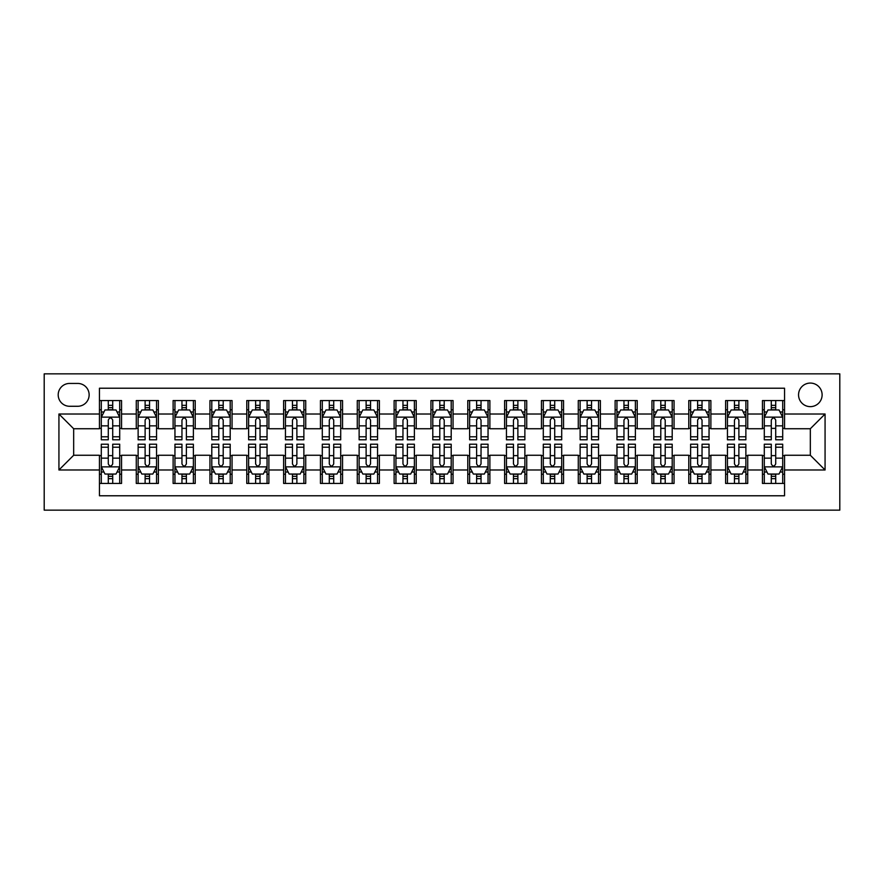 <?xml version="1.0" encoding="UTF-8"?>
<svg xmlns="http://www.w3.org/2000/svg" width="884" height="884" viewBox="0 0 884 884"><rect width="100%" height="100%" fill="white"/><g stroke="black" fill="none" stroke-linecap="round" stroke-linejoin="round"><path stroke-width="1.33" d="M810.33 383.07A11.79 11.79 0 0 0 798.55 394.85A11.79 11.79 0 0 0 810.33 406.64A11.79 11.79 0 0 0 822.12 394.85A11.79 11.79 0 0 0 810.33 383.07M44.2 510.145L839.8 510.145L839.8 373.855L44.2 373.855L44.2 510.145M784.55 400.562L762.45 400.562L762.45 414.01L747.72 414.01L747.72 428.74L762.45 428.74L762.45 414.01M747.72 414.01L747.72 400.562L725.62 400.562L725.62 414.01L710.88 414.01L710.88 428.74L725.62 428.74L725.62 414.01M710.88 414.01L710.88 400.562L688.78 400.562L688.78 414.01L674.05 414.01L674.05 428.74L688.78 428.74L688.78 414.01M674.05 414.01L674.05 400.562L651.95 400.562L651.95 414.01L637.22 414.01L637.22 428.74L651.95 428.74L651.95 414.01M637.22 414.01L637.22 400.562L615.12 400.562L615.12 414.01L600.38 414.01L600.38 428.74L615.12 428.74L615.12 414.01M600.38 414.01L600.38 400.562L578.28 400.562L578.28 414.01L563.55 414.01L563.55 428.74L578.28 428.74L578.28 414.01M563.55 414.01L563.55 400.562L541.45 400.562L541.45 414.01L526.72 414.01L526.72 428.74L541.45 428.74L541.45 414.01M526.72 414.01L526.72 400.562L504.62 400.562L504.62 414.01L489.88 414.01L489.88 428.74L504.62 428.74L504.62 414.01M489.88 414.01L489.88 400.562L467.78 400.562L467.78 414.01L453.05 414.01L453.05 428.74L467.78 428.74L467.78 414.01M453.05 414.01L453.05 400.562L430.95 400.562L430.95 414.01L416.22 414.01L416.22 428.74L430.95 428.74L430.95 414.01M416.22 414.01L416.22 400.562L394.12 400.562L394.12 414.01L379.38 414.01L379.38 428.74L394.12 428.74L394.12 414.01M379.38 414.01L379.38 400.562L357.28 400.562L357.28 414.01L342.55 414.01L342.55 428.74L357.28 428.74L357.28 414.01M342.55 414.01L342.55 400.562L320.45 400.562L320.45 414.01L305.72 414.01L305.72 428.74L320.45 428.74L320.45 414.01M305.72 414.01L305.72 400.562L283.62 400.562L283.62 414.01L268.88 414.01L268.88 428.74L283.62 428.74L283.62 414.01M268.88 414.01L268.88 400.562L246.78 400.562L246.78 414.01L232.05 414.01L232.05 428.74L246.78 428.74L246.78 414.01M232.05 414.01L232.05 400.562L209.95 400.562L209.95 414.01L195.22 414.01L195.22 428.74L209.95 428.74L209.95 414.01M195.22 414.01L195.22 400.562L173.12 400.562L173.12 414.01L158.38 414.01L158.38 428.74L173.12 428.74L173.12 414.01M158.38 414.01L158.38 400.562L136.28 400.562L136.28 428.74L121.55 428.74L121.55 400.562L99.45 400.562M99.45 483.438L121.55 483.438L121.55 455.26L136.28 455.26L136.28 483.438L158.38 483.438L158.38 455.26L173.12 455.26L173.12 469.99L158.38 469.99M173.12 469.99L173.12 483.438L195.22 483.438L195.22 455.26L209.95 455.26L209.95 469.99L195.22 469.99M209.95 469.99L209.95 483.438L232.05 483.438L232.05 455.26L246.78 455.26L246.78 469.99L232.05 469.99M246.78 469.99L246.78 483.438L268.88 483.438L268.88 455.26L283.62 455.26L283.62 469.99L268.88 469.99M283.62 469.99L283.62 483.438L305.72 483.438L305.72 455.26L320.45 455.26L320.45 469.99L305.72 469.99M320.45 469.99L320.45 483.438L342.55 483.438L342.55 455.26L357.28 455.26L357.28 469.99L342.55 469.99M357.28 469.99L357.28 483.438L379.38 483.438L379.38 455.26L394.12 455.26L394.12 469.99L379.38 469.99M394.12 469.99L394.12 483.438L416.22 483.438L416.22 455.26L430.95 455.26L430.95 469.99L416.22 469.99M430.95 469.99L430.95 483.438L453.05 483.438L453.05 455.26L467.78 455.26L467.78 469.99L453.05 469.99M467.78 469.99L467.78 483.438L489.88 483.438L489.88 455.26L504.62 455.26L504.62 469.99L489.88 469.99M504.62 469.99L504.62 483.438L526.72 483.438L526.72 455.26L541.45 455.26L541.45 469.99L526.72 469.99M541.45 469.99L541.45 483.438L563.55 483.438L563.55 455.26L578.28 455.26L578.28 469.99L563.55 469.99M578.28 469.99L578.28 483.438L600.38 483.438L600.38 455.26L615.12 455.26L615.12 469.99L600.38 469.99M615.12 469.99L615.12 483.438L637.22 483.438L637.22 455.26L651.95 455.26L651.95 469.99L637.22 469.99M651.95 469.99L651.95 483.438L674.05 483.438L674.05 455.26L688.78 455.26L688.78 469.99L674.05 469.99M688.78 469.99L688.78 483.438L710.88 483.438L710.88 455.26L725.62 455.26L725.62 469.99L710.88 469.99M725.62 469.99L725.62 483.438L747.72 483.438L747.72 455.26L762.45 455.26L762.45 469.99L747.72 469.99M69.615 406.275L77.715 406.275A11.415 11.415 0 0 0 89.14 394.85A11.415 11.415 0 0 0 77.715 383.435L69.615 383.435A11.415 11.415 0 0 0 58.2 394.85A11.415 11.415 0 0 0 69.615 406.275M784.55 414.01L784.55 388.22L99.45 388.22L99.45 428.74L73.67 428.74L73.67 455.26L99.45 455.26L99.45 495.78L784.55 495.78L784.55 455.26L810.33 455.26L810.33 428.74L784.55 428.74L784.55 414.01L825.07 414.01L825.07 469.99L784.55 469.99M99.45 469.99L58.93 469.99L58.93 414.01L99.45 414.01M762.45 469.99L762.45 483.438L784.55 483.438M99.45 409.767L101.295 409.767M108.29 409.767L112.71 409.767M119.705 409.767L121.55 409.767M99.45 428.375L101.295 428.375M108.29 428.375L112.71 428.375M119.705 428.375L121.55 428.375M99.45 455.625L101.295 455.625M108.29 455.625L112.71 455.625M119.705 455.625L121.55 455.625M99.45 474.233L101.295 474.233M108.29 474.233L112.71 474.233M119.705 474.233L121.55 474.233M136.28 428.375L138.125 428.375M145.12 428.375L149.54 428.375M156.545 428.375L158.38 428.375M136.28 409.767L138.125 409.767M145.12 409.767L149.54 409.767M156.545 409.767L158.38 409.767M136.28 455.625L138.125 455.625M145.12 455.625L149.54 455.625M156.545 455.625L158.38 455.625M136.28 474.233L138.125 474.233M145.12 474.233L149.54 474.233M156.545 474.233L158.38 474.233M173.12 455.625L174.955 455.625M181.96 455.625L186.38 455.625M193.375 455.625L195.22 455.625M173.12 474.233L174.955 474.233M181.96 474.233L186.38 474.233M193.375 474.233L195.22 474.233M173.12 409.767L174.955 409.767M181.96 409.767L186.38 409.767M193.375 409.767L195.22 409.767M173.12 428.375L174.955 428.375M181.96 428.375L186.38 428.375M193.375 428.375L195.22 428.375M209.95 455.625L211.795 455.625M218.79 455.625L223.21 455.625M230.205 455.625L232.05 455.625M209.95 474.233L211.795 474.233M218.79 474.233L223.21 474.233M230.205 474.233L232.05 474.233M209.95 409.767L211.795 409.767M218.79 409.767L223.21 409.767M230.205 409.767L232.05 409.767M209.95 428.375L211.795 428.375M218.79 428.375L223.21 428.375M230.205 428.375L232.05 428.375M246.78 455.625L248.625 455.625M255.62 455.625L260.04 455.625M267.045 455.625L268.88 455.625M246.78 474.233L248.625 474.233M255.62 474.233L260.04 474.233M267.045 474.233L268.88 474.233M246.78 409.767L248.625 409.767M255.62 409.767L260.04 409.767M267.045 409.767L268.88 409.767M246.78 428.375L248.625 428.375M255.62 428.375L260.04 428.375M267.045 428.375L268.88 428.375M283.62 455.625L285.455 455.625M292.46 455.625L296.88 455.625M303.875 455.625L305.72 455.625M283.62 474.233L285.455 474.233M292.46 474.233L296.88 474.233M303.875 474.233L305.72 474.233M283.62 409.767L285.455 409.767M292.46 409.767L296.88 409.767M303.875 409.767L305.72 409.767M283.62 428.375L285.455 428.375M292.46 428.375L296.88 428.375M303.875 428.375L305.72 428.375M320.45 455.625L322.295 455.625M329.29 455.625L333.71 455.625M340.705 455.625L342.55 455.625M320.45 474.233L322.295 474.233M329.29 474.233L333.71 474.233M340.705 474.233L342.55 474.233M320.45 409.767L322.295 409.767M329.29 409.767L333.71 409.767M340.705 409.767L342.55 409.767M320.45 428.375L322.295 428.375M329.29 428.375L333.71 428.375M340.705 428.375L342.55 428.375M357.28 455.625L359.125 455.625M366.12 455.625L370.54 455.625M377.545 455.625L379.38 455.625M357.28 474.233L359.125 474.233M366.12 474.233L370.54 474.233M377.545 474.233L379.38 474.233M357.28 409.767L359.125 409.767M366.12 409.767L370.54 409.767M377.545 409.767L379.38 409.767M357.28 428.375L359.125 428.375M366.12 428.375L370.54 428.375M377.545 428.375L379.38 428.375M394.12 455.625L395.955 455.625M402.96 455.625L407.38 455.625M414.375 455.625L416.22 455.625M394.12 474.233L395.955 474.233M402.96 474.233L407.38 474.233M414.375 474.233L416.22 474.233M394.12 409.767L395.955 409.767M402.96 409.767L407.38 409.767M414.375 409.767L416.22 409.767M394.12 428.375L395.955 428.375M402.96 428.375L407.38 428.375M414.375 428.375L416.22 428.375M430.95 455.625L432.795 455.625M439.79 455.625L444.21 455.625M451.205 455.625L453.05 455.625M430.95 474.233L432.795 474.233M439.79 474.233L444.21 474.233M451.205 474.233L453.05 474.233M430.95 409.767L432.795 409.767M439.79 409.767L444.21 409.767M451.205 409.767L453.05 409.767M430.95 428.375L432.795 428.375M439.79 428.375L444.21 428.375M451.205 428.375L453.05 428.375M467.78 455.625L469.625 455.625M476.62 455.625L481.04 455.625M488.045 455.625L489.88 455.625M467.78 474.233L469.625 474.233M476.62 474.233L481.04 474.233M488.045 474.233L489.88 474.233M467.78 409.767L469.625 409.767M476.62 409.767L481.04 409.767M488.045 409.767L489.88 409.767M467.78 428.375L469.625 428.375M476.62 428.375L481.04 428.375M488.045 428.375L489.88 428.375M504.62 455.625L506.455 455.625M513.46 455.625L517.88 455.625M524.875 455.625L526.72 455.625M504.62 474.233L506.455 474.233M513.46 474.233L517.88 474.233M524.875 474.233L526.72 474.233M504.62 409.767L506.455 409.767M513.46 409.767L517.88 409.767M524.875 409.767L526.72 409.767M504.62 428.375L506.455 428.375M513.46 428.375L517.88 428.375M524.875 428.375L526.72 428.375M541.45 455.625L543.295 455.625M550.29 455.625L554.71 455.625M561.705 455.625L563.55 455.625M541.45 474.233L543.295 474.233M550.29 474.233L554.71 474.233M561.705 474.233L563.55 474.233M541.45 409.767L543.295 409.767M550.29 409.767L554.71 409.767M561.705 409.767L563.55 409.767M541.45 428.375L543.295 428.375M550.29 428.375L554.71 428.375M561.705 428.375L563.55 428.375M578.28 455.625L580.125 455.625M587.12 455.625L591.54 455.625M598.545 455.625L600.38 455.625M578.28 474.233L580.125 474.233M587.12 474.233L591.54 474.233M598.545 474.233L600.38 474.233M578.28 409.767L580.125 409.767M587.12 409.767L591.54 409.767M598.545 409.767L600.38 409.767M578.28 428.375L580.125 428.375M587.12 428.375L591.54 428.375M598.545 428.375L600.38 428.375M615.12 455.625L616.955 455.625M623.96 455.625L628.38 455.625M635.375 455.625L637.22 455.625M615.12 474.233L616.955 474.233M623.96 474.233L628.38 474.233M635.375 474.233L637.22 474.233M615.12 409.767L616.955 409.767M623.96 409.767L628.38 409.767M635.375 409.767L637.22 409.767M615.12 428.375L616.955 428.375M623.96 428.375L628.38 428.375M635.375 428.375L637.22 428.375M651.95 455.625L653.795 455.625M660.79 455.625L665.21 455.625M672.205 455.625L674.05 455.625M651.95 474.233L653.795 474.233M660.79 474.233L665.21 474.233M672.205 474.233L674.05 474.233M651.95 409.767L653.795 409.767M660.79 409.767L665.21 409.767M672.205 409.767L674.05 409.767M651.95 428.375L653.795 428.375M660.79 428.375L665.21 428.375M672.205 428.375L674.05 428.375M688.78 455.625L690.625 455.625M697.62 455.625L702.04 455.625M709.045 455.625L710.88 455.625M688.78 474.233L690.625 474.233M697.62 474.233L702.04 474.233M709.045 474.233L710.88 474.233M688.78 409.767L690.625 409.767M697.62 409.767L702.04 409.767M709.045 409.767L710.88 409.767M688.78 428.375L690.625 428.375M697.62 428.375L702.04 428.375M709.045 428.375L710.88 428.375M725.62 455.625L727.455 455.625M734.46 455.625L738.88 455.625M745.875 455.625L747.72 455.625M725.62 474.233L727.455 474.233M734.46 474.233L738.88 474.233M745.875 474.233L747.72 474.233M725.62 409.767L727.455 409.767M734.46 409.767L738.88 409.767M745.875 409.767L747.72 409.767M725.62 428.375L727.455 428.375M734.46 428.375L738.88 428.375M745.875 428.375L747.72 428.375M762.45 455.625L764.295 455.625M771.29 455.625L775.71 455.625M782.705 455.625L784.55 455.625M762.45 474.233L764.295 474.233M771.29 474.233L775.71 474.233M782.705 474.233L784.55 474.233M762.45 409.767L764.295 409.767M771.29 409.767L775.71 409.767M782.705 409.767L784.55 409.767M762.45 428.375L764.295 428.375M771.29 428.375L775.71 428.375M782.705 428.375L784.55 428.375M73.67 428.74L58.93 414.01M73.67 455.26L58.93 469.99M825.07 414.01L810.33 428.74M825.07 469.99L810.33 455.26M112.71 405.347L108.29 405.347M119.705 436.784L112.71 436.784L112.71 439.79L119.705 439.79L119.705 417.325L116.025 409.955L104.975 409.955L101.295 417.325L101.295 439.79L108.29 439.79L108.29 436.784L101.295 436.784M101.295 417.325L101.295 400.562M119.705 417.325L119.705 400.562M108.29 409.955L108.29 400.562M112.71 400.562L112.71 409.955M112.71 436.784L112.71 420.088C111.24 417.248 109.771 417.248 108.29 420.088L108.29 436.784M108.29 478.653L112.71 478.653M101.295 447.216L108.29 447.216L108.29 444.21L101.295 444.21L101.295 466.675L104.975 474.045L116.025 474.045L119.705 466.675L119.705 444.21L112.71 444.21L112.71 447.216L119.705 447.216M119.705 466.675L119.705 483.438M101.295 466.675L101.295 483.438M112.71 474.045L112.71 483.438M108.29 483.438L108.29 474.045M108.29 447.216L108.29 463.912C109.76 466.752 111.229 466.752 112.71 463.912L112.71 447.216M149.54 405.347L145.12 405.347M156.545 436.784L149.54 436.784L149.54 439.79L156.545 439.79L156.545 417.325L152.855 409.955L141.805 409.955L138.125 417.325L138.125 439.79L145.12 439.79L145.12 436.784L138.125 436.784M138.125 417.325L138.125 400.562M156.545 417.325L156.545 400.562M145.12 409.955L145.12 400.562M149.54 400.562L149.54 409.955M149.54 436.784L149.54 420.088C148.07 417.248 146.6 417.248 145.12 420.088L145.12 436.784M186.38 405.347L181.96 405.347M193.375 436.784L186.38 436.784L186.38 439.79L193.375 439.79L193.375 417.325L189.695 409.955L178.645 409.955L174.955 417.325L174.955 439.79L181.96 439.79L181.96 436.784L174.955 436.784M174.955 417.325L174.955 400.562M193.375 417.325L193.375 400.562M181.96 409.955L181.96 400.562M186.38 400.562L186.38 409.955M186.38 436.784L186.38 420.088C184.911 417.248 183.43 417.248 181.96 420.088L181.96 436.784M223.21 405.347L218.79 405.347M230.205 436.784L223.21 436.784L223.21 439.79L230.205 439.79L230.205 417.325L226.525 409.955L215.475 409.955L211.795 417.325L211.795 439.79L218.79 439.79L218.79 436.784L211.795 436.784M211.795 417.325L211.795 400.562M230.205 417.325L230.205 400.562M218.79 409.955L218.79 400.562M223.21 400.562L223.21 409.955M223.21 436.784L223.21 420.088C221.74 417.248 220.271 417.248 218.79 420.088L218.79 436.784M260.04 405.347L255.62 405.347M267.045 436.784L260.04 436.784L260.04 439.79L267.045 439.79L267.045 417.325L263.355 409.955L252.305 409.955L248.625 417.325L248.625 439.79L255.62 439.79L255.62 436.784L248.625 436.784M248.625 417.325L248.625 400.562M267.045 417.325L267.045 400.562M255.62 409.955L255.62 400.562M260.04 400.562L260.04 409.955M260.04 436.784L260.04 420.088C258.57 417.248 257.1 417.248 255.62 420.088L255.62 436.784M145.12 478.653L149.54 478.653M138.125 447.216L145.12 447.216L145.12 444.21L138.125 444.21L138.125 466.675L141.805 474.045L152.855 474.045L156.545 466.675L156.545 444.21L149.54 444.21L149.54 447.216L156.545 447.216M156.545 466.675L156.545 483.438M138.125 466.675L138.125 483.438M149.54 474.045L149.54 483.438M145.12 483.438L145.12 474.045M145.12 447.216L145.12 463.912C146.589 466.752 148.07 466.752 149.54 463.912L149.54 447.216M181.96 478.653L186.38 478.653M174.955 447.216L181.96 447.216L181.96 444.21L174.955 444.21L174.955 466.675L178.645 474.045L189.695 474.045L193.375 466.675L193.375 444.21L186.38 444.21L186.38 447.216L193.375 447.216M193.375 466.675L193.375 483.438M174.955 466.675L174.955 483.438M186.38 474.045L186.38 483.438M181.96 483.438L181.96 474.045M181.96 447.216L181.96 463.912C183.43 466.752 184.9 466.752 186.38 463.912L186.38 447.216M218.79 478.653L223.21 478.653M211.795 447.216L218.79 447.216L218.79 444.21L211.795 444.21L211.795 466.675L215.475 474.045L226.525 474.045L230.205 466.675L230.205 444.21L223.21 444.21L223.21 447.216L230.205 447.216M230.205 466.675L230.205 483.438M211.795 466.675L211.795 483.438M223.21 474.045L223.21 483.438M218.79 483.438L218.79 474.045M218.79 447.216L218.79 463.912C220.26 466.752 221.729 466.752 223.21 463.912L223.21 447.216M255.62 478.653L260.04 478.653M248.625 447.216L255.62 447.216L255.62 444.21L248.625 444.21L248.625 466.675L252.305 474.045L263.355 474.045L267.045 466.675L267.045 444.21L260.04 444.21L260.04 447.216L267.045 447.216M267.045 466.675L267.045 483.438M248.625 466.675L248.625 483.438M260.04 474.045L260.04 483.438M255.62 483.438L255.62 474.045M255.62 447.216L255.62 463.912C257.089 466.752 258.57 466.752 260.04 463.912L260.04 447.216M296.88 405.347L292.46 405.347M303.875 436.784L296.88 436.784L296.88 439.79L303.875 439.79L303.875 417.325L300.195 409.955L289.145 409.955L285.455 417.325L285.455 439.79L292.46 439.79L292.46 436.784L285.455 436.784M285.455 417.325L285.455 400.562M303.875 417.325L303.875 400.562M292.46 409.955L292.46 400.562M296.88 400.562L296.88 409.955M296.88 436.784L296.88 420.088C295.411 417.248 293.93 417.248 292.46 420.088L292.46 436.784M292.46 478.653L296.88 478.653M285.455 447.216L292.46 447.216L292.46 444.21L285.455 444.21L285.455 466.675L289.145 474.045L300.195 474.045L303.875 466.675L303.875 444.21L296.88 444.21L296.88 447.216L303.875 447.216M303.875 466.675L303.875 483.438M285.455 466.675L285.455 483.438M296.88 474.045L296.88 483.438M292.46 483.438L292.46 474.045M292.46 447.216L292.46 463.912C293.93 466.752 295.4 466.752 296.88 463.912L296.88 447.216M333.71 405.347L329.29 405.347M340.705 436.784L333.71 436.784L333.71 439.79L340.705 439.79L340.705 417.325L337.025 409.955L325.975 409.955L322.295 417.325L322.295 439.79L329.29 439.79L329.29 436.784L322.295 436.784M322.295 417.325L322.295 400.562M340.705 417.325L340.705 400.562M329.29 409.955L329.29 400.562M333.71 400.562L333.71 409.955M333.71 436.784L333.71 420.088C332.24 417.248 330.771 417.248 329.29 420.088L329.29 436.784M329.29 478.653L333.71 478.653M322.295 447.216L329.29 447.216L329.29 444.21L322.295 444.21L322.295 466.675L325.975 474.045L337.025 474.045L340.705 466.675L340.705 444.21L333.71 444.21L333.71 447.216L340.705 447.216M340.705 466.675L340.705 483.438M322.295 466.675L322.295 483.438M333.71 474.045L333.71 483.438M329.29 483.438L329.29 474.045M329.29 447.216L329.29 463.912C330.76 466.752 332.229 466.752 333.71 463.912L333.71 447.216M370.54 405.347L366.12 405.347M377.545 436.784L370.54 436.784L370.54 439.79L377.545 439.79L377.545 417.325L373.855 409.955L362.805 409.955L359.125 417.325L359.125 439.79L366.12 439.79L366.12 436.784L359.125 436.784M359.125 417.325L359.125 400.562M377.545 417.325L377.545 400.562M366.12 409.955L366.12 400.562M370.54 400.562L370.54 409.955M370.54 436.784L370.54 420.088C369.07 417.248 367.6 417.248 366.12 420.088L366.12 436.784M366.12 478.653L370.54 478.653M359.125 447.216L366.12 447.216L366.12 444.21L359.125 444.21L359.125 466.675L362.805 474.045L373.855 474.045L377.545 466.675L377.545 444.21L370.54 444.21L370.54 447.216L377.545 447.216M377.545 466.675L377.545 483.438M359.125 466.675L359.125 483.438M370.54 474.045L370.54 483.438M366.12 483.438L366.12 474.045M366.12 447.216L366.12 463.912C367.589 466.752 369.07 466.752 370.54 463.912L370.54 447.216M407.38 405.347L402.96 405.347M414.375 436.784L407.38 436.784L407.38 439.79L414.375 439.79L414.375 417.325L410.695 409.955L399.645 409.955L395.955 417.325L395.955 439.79L402.96 439.79L402.96 436.784L395.955 436.784M395.955 417.325L395.955 400.562M414.375 417.325L414.375 400.562M402.96 409.955L402.96 400.562M407.38 400.562L407.38 409.955M407.38 436.784L407.38 420.088C405.911 417.248 404.43 417.248 402.96 420.088L402.96 436.784M402.96 478.653L407.38 478.653M395.955 447.216L402.96 447.216L402.96 444.21L395.955 444.21L395.955 466.675L399.645 474.045L410.695 474.045L414.375 466.675L414.375 444.21L407.38 444.21L407.38 447.216L414.375 447.216M414.375 466.675L414.375 483.438M395.955 466.675L395.955 483.438M407.38 474.045L407.38 483.438M402.96 483.438L402.96 474.045M402.96 447.216L402.96 463.912C404.43 466.752 405.9 466.752 407.38 463.912L407.38 447.216M444.21 405.347L439.79 405.347M451.205 436.784L444.21 436.784L444.21 439.79L451.205 439.79L451.205 417.325L447.525 409.955L436.475 409.955L432.795 417.325L432.795 439.79L439.79 439.79L439.79 436.784L432.795 436.784M432.795 417.325L432.795 400.562M451.205 417.325L451.205 400.562M439.79 409.955L439.79 400.562M444.21 400.562L444.21 409.955M444.21 436.784L444.21 420.088C442.74 417.248 441.271 417.248 439.79 420.088L439.79 436.784M439.79 478.653L444.21 478.653M432.795 447.216L439.79 447.216L439.79 444.21L432.795 444.21L432.795 466.675L436.475 474.045L447.525 474.045L451.205 466.675L451.205 444.21L444.21 444.21L444.21 447.216L451.205 447.216M451.205 466.675L451.205 483.438M432.795 466.675L432.795 483.438M444.21 474.045L444.21 483.438M439.79 483.438L439.79 474.045M439.79 447.216L439.79 463.912C441.26 466.752 442.729 466.752 444.21 463.912L444.21 447.216M481.04 405.347L476.62 405.347M488.045 436.784L481.04 436.784L481.04 439.79L488.045 439.79L488.045 417.325L484.355 409.955L473.305 409.955L469.625 417.325L469.625 439.79L476.62 439.79L476.62 436.784L469.625 436.784M469.625 417.325L469.625 400.562M488.045 417.325L488.045 400.562M476.62 409.955L476.62 400.562M481.04 400.562L481.04 409.955M481.04 436.784L481.04 420.088C479.57 417.248 478.1 417.248 476.62 420.088L476.62 436.784M476.62 478.653L481.04 478.653M469.625 447.216L476.62 447.216L476.62 444.21L469.625 444.21L469.625 466.675L473.305 474.045L484.355 474.045L488.045 466.675L488.045 444.21L481.04 444.21L481.04 447.216L488.045 447.216M488.045 466.675L488.045 483.438M469.625 466.675L469.625 483.438M481.04 474.045L481.04 483.438M476.62 483.438L476.62 474.045M476.62 447.216L476.62 463.912C478.089 466.752 479.57 466.752 481.04 463.912L481.04 447.216M517.88 405.347L513.46 405.347M524.875 436.784L517.88 436.784L517.88 439.79L524.875 439.79L524.875 417.325L521.195 409.955L510.145 409.955L506.455 417.325L506.455 439.79L513.46 439.79L513.46 436.784L506.455 436.784M506.455 417.325L506.455 400.562M524.875 417.325L524.875 400.562M513.46 409.955L513.46 400.562M517.88 400.562L517.88 409.955M517.88 436.784L517.88 420.088C516.411 417.248 514.93 417.248 513.46 420.088L513.46 436.784M513.46 478.653L517.88 478.653M506.455 447.216L513.46 447.216L513.46 444.21L506.455 444.21L506.455 466.675L510.145 474.045L521.195 474.045L524.875 466.675L524.875 444.21L517.88 444.21L517.88 447.216L524.875 447.216M524.875 466.675L524.875 483.438M506.455 466.675L506.455 483.438M517.88 474.045L517.88 483.438M513.46 483.438L513.46 474.045M513.46 447.216L513.46 463.912C514.93 466.752 516.4 466.752 517.88 463.912L517.88 447.216M554.71 405.347L550.29 405.347M561.705 436.784L554.71 436.784L554.71 439.79L561.705 439.79L561.705 417.325L558.025 409.955L546.975 409.955L543.295 417.325L543.295 439.79L550.29 439.79L550.29 436.784L543.295 436.784M543.295 417.325L543.295 400.562M561.705 417.325L561.705 400.562M550.29 409.955L550.29 400.562M554.71 400.562L554.71 409.955M554.71 436.784L554.71 420.088C553.24 417.248 551.771 417.248 550.29 420.088L550.29 436.784M550.29 478.653L554.71 478.653M543.295 447.216L550.29 447.216L550.29 444.21L543.295 444.21L543.295 466.675L546.975 474.045L558.025 474.045L561.705 466.675L561.705 444.21L554.71 444.21L554.71 447.216L561.705 447.216M561.705 466.675L561.705 483.438M543.295 466.675L543.295 483.438M554.71 474.045L554.71 483.438M550.29 483.438L550.29 474.045M550.29 447.216L550.29 463.912C551.76 466.752 553.229 466.752 554.71 463.912L554.71 447.216M587.12 478.653L591.54 478.653M580.125 447.216L587.12 447.216L587.12 444.21L580.125 444.21L580.125 466.675L583.805 474.045L594.855 474.045L598.545 466.675L598.545 444.21L591.54 444.21L591.54 447.216L598.545 447.216M598.545 466.675L598.545 483.438M580.125 466.675L580.125 483.438M591.54 474.045L591.54 483.438M587.12 483.438L587.12 474.045M587.12 447.216L587.12 463.912C588.589 466.752 590.07 466.752 591.54 463.912L591.54 447.216M623.96 478.653L628.38 478.653M616.955 447.216L623.96 447.216L623.96 444.21L616.955 444.21L616.955 466.675L620.645 474.045L631.695 474.045L635.375 466.675L635.375 444.21L628.38 444.21L628.38 447.216L635.375 447.216M635.375 466.675L635.375 483.438M616.955 466.675L616.955 483.438M628.38 474.045L628.38 483.438M623.96 483.438L623.96 474.045M623.96 447.216L623.96 463.912C625.43 466.752 626.9 466.752 628.38 463.912L628.38 447.216M591.54 405.347L587.12 405.347M598.545 436.784L591.54 436.784L591.54 439.79L598.545 439.79L598.545 417.325L594.855 409.955L583.805 409.955L580.125 417.325L580.125 439.79L587.12 439.79L587.12 436.784L580.125 436.784M580.125 417.325L580.125 400.562M598.545 417.325L598.545 400.562M587.12 409.955L587.12 400.562M591.54 400.562L591.54 409.955M591.54 436.784L591.54 420.088C590.07 417.248 588.6 417.248 587.12 420.088L587.12 436.784M628.38 405.347L623.96 405.347M635.375 436.784L628.38 436.784L628.38 439.79L635.375 439.79L635.375 417.325L631.695 409.955L620.645 409.955L616.955 417.325L616.955 439.79L623.96 439.79L623.96 436.784L616.955 436.784M616.955 417.325L616.955 400.562M635.375 417.325L635.375 400.562M623.96 409.955L623.96 400.562M628.38 400.562L628.38 409.955M628.38 436.784L628.38 420.088C626.911 417.248 625.43 417.248 623.96 420.088L623.96 436.784M665.21 405.347L660.79 405.347M672.205 436.784L665.21 436.784L665.21 439.79L672.205 439.79L672.205 417.325L668.525 409.955L657.475 409.955L653.795 417.325L653.795 439.79L660.79 439.79L660.79 436.784L653.795 436.784M653.795 417.325L653.795 400.562M672.205 417.325L672.205 400.562M660.79 409.955L660.79 400.562M665.21 400.562L665.21 409.955M665.21 436.784L665.21 420.088C663.74 417.248 662.271 417.248 660.79 420.088L660.79 436.784M660.79 478.653L665.21 478.653M653.795 447.216L660.79 447.216L660.79 444.21L653.795 444.21L653.795 466.675L657.475 474.045L668.525 474.045L672.205 466.675L672.205 444.21L665.21 444.21L665.21 447.216L672.205 447.216M672.205 466.675L672.205 483.438M653.795 466.675L653.795 483.438M665.21 474.045L665.21 483.438M660.79 483.438L660.79 474.045M660.79 447.216L660.79 463.912C662.26 466.752 663.729 466.752 665.21 463.912L665.21 447.216M702.04 405.347L697.62 405.347M709.045 436.784L702.04 436.784L702.04 439.79L709.045 439.79L709.045 417.325L705.355 409.955L694.305 409.955L690.625 417.325L690.625 439.79L697.62 439.79L697.62 436.784L690.625 436.784M690.625 417.325L690.625 400.562M709.045 417.325L709.045 400.562M697.62 409.955L697.62 400.562M702.04 400.562L702.04 409.955M702.04 436.784L702.04 420.088C700.57 417.248 699.1 417.248 697.62 420.088L697.62 436.784M697.62 478.653L702.04 478.653M690.625 447.216L697.62 447.216L697.62 444.21L690.625 444.21L690.625 466.675L694.305 474.045L705.355 474.045L709.045 466.675L709.045 444.21L702.04 444.21L702.04 447.216L709.045 447.216M709.045 466.675L709.045 483.438M690.625 466.675L690.625 483.438M702.04 474.045L702.04 483.438M697.62 483.438L697.62 474.045M697.62 447.216L697.62 463.912C699.089 466.752 700.57 466.752 702.04 463.912L702.04 447.216M738.88 405.347L734.46 405.347M745.875 436.784L738.88 436.784L738.88 439.79L745.875 439.79L745.875 417.325L742.195 409.955L731.145 409.955L727.455 417.325L727.455 439.79L734.46 439.79L734.46 436.784L727.455 436.784M727.455 417.325L727.455 400.562M745.875 417.325L745.875 400.562M734.46 409.955L734.46 400.562M738.88 400.562L738.88 409.955M738.88 436.784L738.88 420.088C737.411 417.248 735.93 417.248 734.46 420.088L734.46 436.784M734.46 478.653L738.88 478.653M727.455 447.216L734.46 447.216L734.46 444.21L727.455 444.21L727.455 466.675L731.145 474.045L742.195 474.045L745.875 466.675L745.875 444.21L738.88 444.21L738.88 447.216L745.875 447.216M745.875 466.675L745.875 483.438M727.455 466.675L727.455 483.438M738.88 474.045L738.88 483.438M734.46 483.438L734.46 474.045M734.46 447.216L734.46 463.912C735.93 466.752 737.4 466.752 738.88 463.912L738.88 447.216M775.71 405.347L771.29 405.347M782.705 436.784L775.71 436.784L775.71 439.79L782.705 439.79L782.705 417.325L779.025 409.955L767.975 409.955L764.295 417.325L764.295 439.79L771.29 439.79L771.29 436.784L764.295 436.784M764.295 417.325L764.295 400.562M782.705 417.325L782.705 400.562M771.29 409.955L771.29 400.562M775.71 400.562L775.71 409.955M775.71 436.784L775.71 420.088C774.24 417.248 772.771 417.248 771.29 420.088L771.29 436.784M771.29 478.653L775.71 478.653M764.295 447.216L771.29 447.216L771.29 444.21L764.295 444.21L764.295 466.675L767.975 474.045L779.025 474.045L782.705 466.675L782.705 444.21L775.71 444.21L775.71 447.216L782.705 447.216M782.705 466.675L782.705 483.438M764.295 466.675L764.295 483.438M775.71 474.045L775.71 483.438M771.29 483.438L771.29 474.045M771.29 447.216L771.29 463.912C772.76 466.752 774.229 466.752 775.71 463.912L775.71 447.216M136.28 469.99L121.55 469.99M136.28 414.01L121.55 414.01M119.616 417.137L101.384 417.137M101.295 411.977L103.958 411.977M117.042 411.977L119.705 411.977M108.29 425.856L101.295 425.856M119.705 425.856L112.71 425.856M112.71 407.69L108.29 407.69M101.384 466.863L119.616 466.863M119.705 472.023L117.042 472.023M103.958 472.023L101.295 472.023M112.71 458.144L119.705 458.144M101.295 458.144L108.29 458.144M108.29 476.31L112.71 476.31M156.446 417.137L138.213 417.137M138.125 411.977L140.799 411.977M153.871 411.977L156.545 411.977M145.12 425.856L138.125 425.856M156.545 425.856L149.54 425.856M149.54 407.69L145.12 407.69M193.287 417.137L175.054 417.137M174.955 411.977L177.629 411.977M190.701 411.977L193.375 411.977M181.96 425.856L174.955 425.856M193.375 425.856L186.38 425.856M186.38 407.69L181.96 407.69M230.116 417.137L211.884 417.137M211.795 411.977L214.458 411.977M227.542 411.977L230.205 411.977M218.79 425.856L211.795 425.856M230.205 425.856L223.21 425.856M223.21 407.69L218.79 407.69M266.946 417.137L248.713 417.137M248.625 411.977L251.299 411.977M264.371 411.977L267.045 411.977M255.62 425.856L248.625 425.856M267.045 425.856L260.04 425.856M260.04 407.69L255.62 407.69M138.213 466.863L156.446 466.863M156.545 472.023L153.871 472.023M140.799 472.023L138.125 472.023M149.54 458.144L156.545 458.144M138.125 458.144L145.12 458.144M145.12 476.31L149.54 476.31M175.054 466.863L193.287 466.863M193.375 472.023L190.701 472.023M177.629 472.023L174.955 472.023M186.38 458.144L193.375 458.144M174.955 458.144L181.96 458.144M181.96 476.31L186.38 476.31M211.884 466.863L230.116 466.863M230.205 472.023L227.542 472.023M214.458 472.023L211.795 472.023M223.21 458.144L230.205 458.144M211.795 458.144L218.79 458.144M218.79 476.31L223.21 476.31M248.713 466.863L266.946 466.863M267.045 472.023L264.371 472.023M251.299 472.023L248.625 472.023M260.04 458.144L267.045 458.144M248.625 458.144L255.62 458.144M255.62 476.31L260.04 476.31M303.787 417.137L285.554 417.137M285.455 411.977L288.129 411.977M301.201 411.977L303.875 411.977M292.46 425.856L285.455 425.856M303.875 425.856L296.88 425.856M296.88 407.69L292.46 407.69M285.554 466.863L303.787 466.863M303.875 472.023L301.201 472.023M288.129 472.023L285.455 472.023M296.88 458.144L303.875 458.144M285.455 458.144L292.46 458.144M292.46 476.31L296.88 476.31M340.616 417.137L322.384 417.137M322.295 411.977L324.958 411.977M338.042 411.977L340.705 411.977M329.29 425.856L322.295 425.856M340.705 425.856L333.71 425.856M333.71 407.69L329.29 407.69M322.384 466.863L340.616 466.863M340.705 472.023L338.042 472.023M324.958 472.023L322.295 472.023M333.71 458.144L340.705 458.144M322.295 458.144L329.29 458.144M329.29 476.31L333.71 476.31M377.446 417.137L359.213 417.137M359.125 411.977L361.799 411.977M374.871 411.977L377.545 411.977M366.12 425.856L359.125 425.856M377.545 425.856L370.54 425.856M370.54 407.69L366.12 407.69M359.213 466.863L377.446 466.863M377.545 472.023L374.871 472.023M361.799 472.023L359.125 472.023M370.54 458.144L377.545 458.144M359.125 458.144L366.12 458.144M366.12 476.31L370.54 476.31M414.287 417.137L396.054 417.137M395.955 411.977L398.629 411.977M411.701 411.977L414.375 411.977M402.96 425.856L395.955 425.856M414.375 425.856L407.38 425.856M407.38 407.69L402.96 407.69M396.054 466.863L414.287 466.863M414.375 472.023L411.701 472.023M398.629 472.023L395.955 472.023M407.38 458.144L414.375 458.144M395.955 458.144L402.96 458.144M402.96 476.31L407.38 476.31M451.116 417.137L432.884 417.137M432.795 411.977L435.458 411.977M448.542 411.977L451.205 411.977M439.79 425.856L432.795 425.856M451.205 425.856L444.21 425.856M444.21 407.69L439.79 407.69M432.884 466.863L451.116 466.863M451.205 472.023L448.542 472.023M435.458 472.023L432.795 472.023M444.21 458.144L451.205 458.144M432.795 458.144L439.79 458.144M439.79 476.31L444.21 476.31M487.946 417.137L469.713 417.137M469.625 411.977L472.299 411.977M485.371 411.977L488.045 411.977M476.62 425.856L469.625 425.856M488.045 425.856L481.04 425.856M481.04 407.69L476.62 407.69M469.713 466.863L487.946 466.863M488.045 472.023L485.371 472.023M472.299 472.023L469.625 472.023M481.04 458.144L488.045 458.144M469.625 458.144L476.62 458.144M476.62 476.31L481.04 476.31M524.787 417.137L506.554 417.137M506.455 411.977L509.129 411.977M522.201 411.977L524.875 411.977M513.46 425.856L506.455 425.856M524.875 425.856L517.88 425.856M517.88 407.69L513.46 407.69M506.554 466.863L524.787 466.863M524.875 472.023L522.201 472.023M509.129 472.023L506.455 472.023M517.88 458.144L524.875 458.144M506.455 458.144L513.46 458.144M513.46 476.31L517.88 476.31M561.616 417.137L543.384 417.137M543.295 411.977L545.958 411.977M559.042 411.977L561.705 411.977M550.29 425.856L543.295 425.856M561.705 425.856L554.71 425.856M554.71 407.69L550.29 407.69M543.384 466.863L561.616 466.863M561.705 472.023L559.042 472.023M545.958 472.023L543.295 472.023M554.71 458.144L561.705 458.144M543.295 458.144L550.29 458.144M550.29 476.31L554.71 476.31M580.213 466.863L598.446 466.863M598.545 472.023L595.871 472.023M582.799 472.023L580.125 472.023M591.54 458.144L598.545 458.144M580.125 458.144L587.12 458.144M587.12 476.31L591.54 476.31M617.054 466.863L635.287 466.863M635.375 472.023L632.701 472.023M619.629 472.023L616.955 472.023M628.38 458.144L635.375 458.144M616.955 458.144L623.96 458.144M623.96 476.31L628.38 476.31M598.446 417.137L580.213 417.137M580.125 411.977L582.799 411.977M595.871 411.977L598.545 411.977M587.12 425.856L580.125 425.856M598.545 425.856L591.54 425.856M591.54 407.69L587.12 407.69M635.287 417.137L617.054 417.137M616.955 411.977L619.629 411.977M632.701 411.977L635.375 411.977M623.96 425.856L616.955 425.856M635.375 425.856L628.38 425.856M628.38 407.69L623.96 407.69M672.116 417.137L653.884 417.137M653.795 411.977L656.458 411.977M669.542 411.977L672.205 411.977M660.79 425.856L653.795 425.856M672.205 425.856L665.21 425.856M665.21 407.69L660.79 407.69M653.884 466.863L672.116 466.863M672.205 472.023L669.542 472.023M656.458 472.023L653.795 472.023M665.21 458.144L672.205 458.144M653.795 458.144L660.79 458.144M660.79 476.31L665.21 476.31M708.946 417.137L690.713 417.137M690.625 411.977L693.299 411.977M706.371 411.977L709.045 411.977M697.62 425.856L690.625 425.856M709.045 425.856L702.04 425.856M702.04 407.69L697.62 407.69M690.713 466.863L708.946 466.863M709.045 472.023L706.371 472.023M693.299 472.023L690.625 472.023M702.04 458.144L709.045 458.144M690.625 458.144L697.62 458.144M697.62 476.31L702.04 476.31M745.787 417.137L727.554 417.137M727.455 411.977L730.129 411.977M743.201 411.977L745.875 411.977M734.46 425.856L727.455 425.856M745.875 425.856L738.88 425.856M738.88 407.69L734.46 407.69M727.554 466.863L745.787 466.863M745.875 472.023L743.201 472.023M730.129 472.023L727.455 472.023M738.88 458.144L745.875 458.144M727.455 458.144L734.46 458.144M734.46 476.31L738.88 476.31M782.616 417.137L764.384 417.137M764.295 411.977L766.958 411.977M780.042 411.977L782.705 411.977M771.29 425.856L764.295 425.856M782.705 425.856L775.71 425.856M775.71 407.69L771.29 407.69M764.384 466.863L782.616 466.863M782.705 472.023L780.042 472.023M766.958 472.023L764.295 472.023M775.71 458.144L782.705 458.144M764.295 458.144L771.29 458.144M771.29 476.31L775.71 476.31"/></g></svg>

